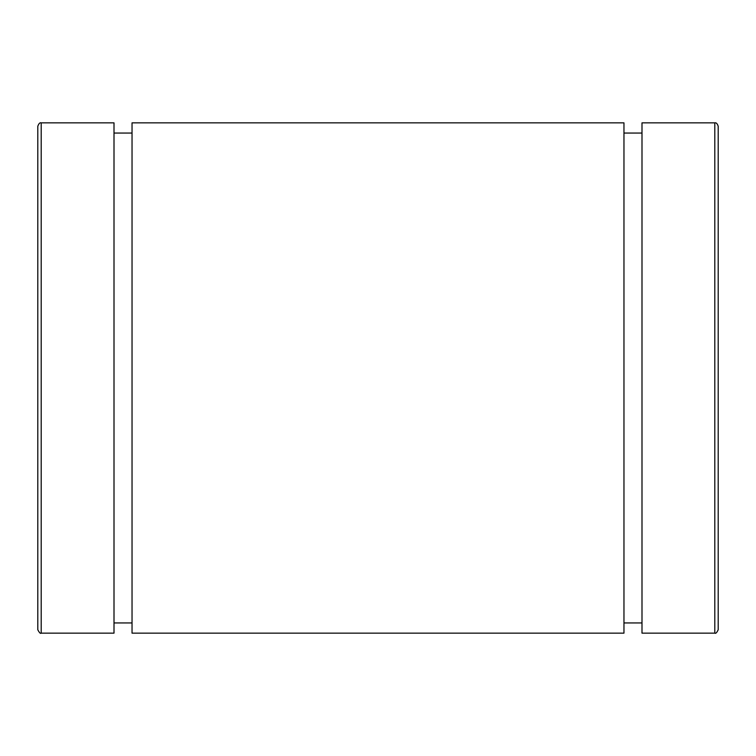 <?xml version="1.0" encoding="UTF-8"?>
<svg xmlns="http://www.w3.org/2000/svg" width="756" height="756" viewBox="0 0 756 756"><rect width="100%" height="100%" fill="white"/><g stroke="black" fill="none" stroke-linecap="round" stroke-linejoin="round"><path stroke-width="1.13" d="M623.965 122.85L623.965 633.15L132.035 633.15L132.035 122.85L623.965 122.85M114.005 122.85L114.005 633.15L41.202 633.15L41.202 122.85L114.005 122.85M718.2 629.748L718.2 126.252C717.321 123.625 716.187 122.491 714.798 122.85L714.798 633.15C715.724 633.783 716.858 632.649 718.2 629.748M714.798 122.85L641.995 122.85L641.995 633.15L714.798 633.15M41.202 122.85C39.926 122.415 38.792 123.549 37.8 126.252L37.8 629.748C39.359 632.753 40.493 633.887 41.202 633.15M114.005 622.944L132.035 622.944M114.005 133.056L132.035 133.056M623.965 622.944L641.995 622.944M623.965 133.056L641.995 133.056"/></g></svg>
